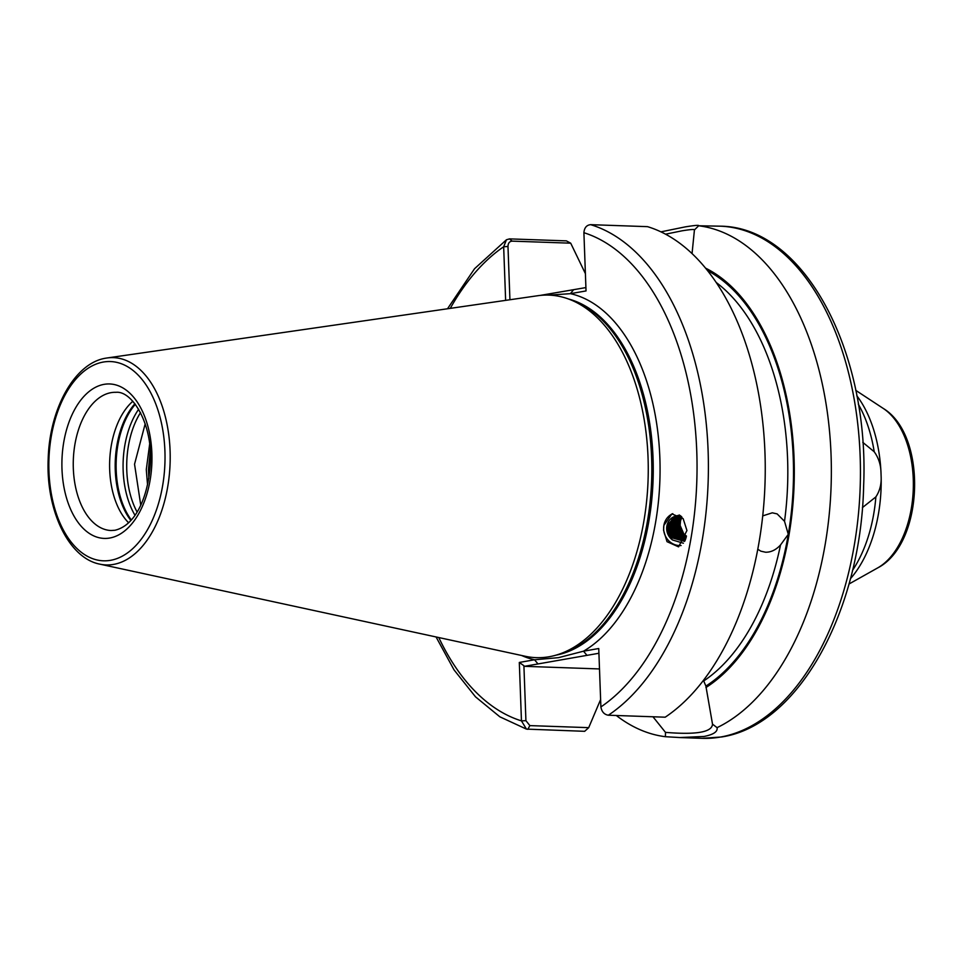 <?xml version="1.0" encoding="UTF-8"?>
<svg xmlns="http://www.w3.org/2000/svg" width="963" height="963" viewBox="0 0 963 963"><rect width="100%" height="100%" fill="white"/><g stroke="black" fill="none" stroke-linecap="round" stroke-linejoin="round"><path stroke-width="1.44" d="M762.732 515.879L772.302 512.81L777.141 513.905L784.52 521.308L788.288 534.321L780.512 544.962C776.07 549.849 771.098 552.281 765.597 552.232L760.854 551.173L757.785 549.247M681.082 545.527A16.672 15.528 71.3 0 1 663.724 530.18A16.672 15.528 71.3 0 1 663.868 525.413L663.555 530.228L667.034 541.675L678.578 546.864L686.944 530.529L683.14 518.624L671.921 513.905L663.868 525.413A16.672 15.528 71.3 0 1 672.8 513.652M862.788 442.354L874.211 451.755C878.425 457.618 880.664 464.25 880.952 471.641L881.157 477.263C881.422 484.57 879.664 491.118 875.873 496.908L862.415 507.597M692.048 253.594L694.443 229.844M660.931 231.854L685.259 226.883C694.805 225.342 699.27 224.969 698.669 225.775L694.395 229.952C694.841 229.134 690.736 229.423 682.093 230.807L665.541 234.178M140.742 505.094L134.543 464.202L145.184 423.804M128.573 522.728A69.143 40.241 92 0 1 109.674 461.277A69.143 40.241 92 0 1 132.81 401.306M600.611 699.547L588.706 727.655L584.661 731.314L526.46 729.111L521.452 720.866L519.31 662.448L534.537 659.775L558.468 657.657L583.518 651.193L598.745 648.52L600.888 706.938C601.731 711.777 604.222 714.534 608.339 715.22L665.192 717.194A256.23 149.145 92 0 0 764.971 453.079A256.23 149.145 92 0 0 647.509 226.654L590.656 224.668C586.587 225.065 584.336 227.75 583.903 232.709L586.034 290.934L570.409 293.667L549.127 295.111M537.836 295.713A181.381 105.581 92 0 1 569.001 299.18A181.381 105.581 92 0 1 648.075 480.056A181.381 105.581 92 0 1 556.59 654.984A181.381 105.581 92 0 1 549.175 656.742A181.381 105.581 92 0 1 525.256 656.272L99.863 564.149A103.715 60.368 92 0 0 113.538 564.414A103.715 60.368 92 0 0 170.114 451.635A103.715 60.368 92 0 0 107.049 357.983L537.836 295.713M679.818 737.55L702.196 738.332A256.23 149.145 92 0 0 720.468 737.056A256.23 149.145 92 0 0 860.441 471.774A256.23 149.145 92 0 0 720.059 226.173L698.669 225.775A256.23 149.145 92 0 1 831.069 455.126A256.23 149.145 92 0 1 717.074 727.655C717.856 731.675 713.475 734.613 703.941 736.478L679.818 737.55L665.409 736.707A256.23 149.145 92 0 1 616.296 715.497M675.34 516.18L667.419 525.208L667.046 529.855L670.669 538.257L672.619 540.014A13.422 12.495 71.3 0 1 666.757 529.951A13.422 12.495 71.3 0 1 673.847 516.758L680.468 515.735M676.339 515.927L669.381 524.546L669.008 529.193L672.631 537.595L684.609 541.362M684.585 541.387L671.957 537.823L668.334 529.409L668.707 524.775L675.99 515.999M677.374 515.747L671.343 523.884L670.97 528.518L674.594 536.921L684.777 541.025M684.705 541.17L673.931 537.149L670.308 528.747L670.681 524.113L677.025 515.795M678.434 515.65L673.306 523.222L672.932 527.856L676.556 536.259L685.09 540.399M684.97 540.64L675.894 536.487L672.27 528.085L672.643 523.439L678.072 515.674M679.529 515.662L675.28 522.548L674.894 527.194L678.53 535.597L685.463 539.545M685.331 539.858L677.856 535.825L674.232 527.423L674.606 522.777L679.156 515.65M680.588 515.843L677.242 521.886L676.869 526.52L680.492 534.934L685.849 538.473M685.716 538.859L679.818 535.151L676.195 526.749L676.568 522.115L680.275 515.711M686.487 536.114L683.754 533.827L680.131 525.425L680.504 520.778L681.985 517.167M681.383 516.553L679.204 521.224L678.831 525.858L682.454 534.26L686.246 537.149M686.113 537.631L681.78 534.489L678.157 526.087L678.53 521.44L681.094 516.276M147.544 484.883L146.292 469.571L149.626 444.304M150.228 451.057L148.446 469.643L148.832 478.25M672.619 540.014L683.405 543.204M679.481 515.012L673.847 516.758M780.512 544.962A215.568 125.467 92 0 1 703.724 680.949L705.891 686.089L712.512 724.14L717.074 727.655M505.635 300.372L503.661 246.769L506.466 239.751L509.535 238.884L566.376 240.87L570.71 243.182L512.111 241.135C509.451 241.412 508.079 243.206 507.983 246.492L509.933 299.746M600.683 701.365A256.23 149.145 92 0 1 600.105 700.763M665.409 736.707L665.481 732.374L652.974 716.773M585.396 273.624L570.71 243.182M705.542 268.135A221.008 128.645 92 0 1 794.306 471.569A221.008 128.645 92 0 1 705.939 687.51M598.914 653.263L524.402 666.324L523.908 665.734L525.918 720.673L529.867 725.608L588.706 727.655M524.402 666.324L599.492 668.936M665.481 732.374C696.357 734.938 712.03 732.193 712.512 724.14L712.596 724.778M539.942 295.448L585.913 287.576M586.973 655.358L583.518 651.193A184.631 107.471 92 0 0 659.86 457.906A184.631 107.471 92 0 0 570.409 293.667L573.563 289.743M450.275 308.365A248.105 144.414 92 0 1 503.661 246.769L507.983 246.492M438.791 637.554A248.105 144.414 92 0 0 521.452 720.866L525.918 720.673M519.31 662.448L523.908 665.734M521.621 655.49A184.631 107.471 92 0 0 534.537 659.775L537.992 663.94M676.857 524.257L678.121 525.148M678.807 525.605L680.251 526.472M670.561 524.582L671.873 519.478M672.535 523.92L673.835 518.804M674.329 517.757L674.931 516.71M682.972 540.099L679.035 536.957L674.569 527.303M674.497 523.258L675.797 518.142M680.143 522.801L679.36 522.319M104.112 384.345A77.281 44.984 92 0 1 151.877 453.308A77.281 44.984 92 0 1 109.746 538.028A77.281 44.984 92 0 1 61.981 469.065A77.281 44.984 92 0 1 104.112 384.345M115.945 392.314A69.143 40.241 -88 0 0 111.022 392.663A69.143 40.241 -88 0 0 73.248 464.238A69.143 40.241 -88 0 0 111.13 530.517L114.958 530.252C135.602 525.425 148.302 496.872 150.336 463.42C152.876 424.31 132.316 390.533 115.945 392.314M137.059 511.967A70.155 40.831 92 0 1 140.514 412.621M134.952 515.205A71.587 41.662 92 0 1 138.648 409.251M131.269 519.912A71.587 41.662 92 0 1 135.302 404.304M130.824 520.417A71.418 41.565 92 0 1 134.892 403.762M883.264 408.432C927.766 435.324 923.962 544.167 877.702 567.893A84.624 49.257 -88 0 0 913.273 489.3A84.624 49.257 -88 0 0 883.264 408.432L855.734 390.34M569.759 299.457A179.756 104.63 92 0 1 652.577 480.212A179.756 104.63 92 0 1 557.36 654.756M568.447 298.975A179.756 104.63 92 0 1 653.07 480.236A179.756 104.63 92 0 1 556.036 655.153M569.001 299.18L573.214 300.757A179.925 104.726 92 0 1 651.65 480.176A179.925 104.726 92 0 1 560.911 653.708L556.59 654.984M105.978 358.152A103.715 60.368 92 0 1 107.049 357.983L105.894 358.164C74.645 362.87 49.45 408.818 48.186 459.086C45.863 510.005 68.445 558.167 99.863 564.149M103.294 362.052A99.695 58.021 92 0 1 164.914 451.021A99.695 58.021 92 0 1 110.564 560.31A99.695 58.021 92 0 1 48.944 471.352A99.695 58.021 92 0 1 103.294 362.052M856.781 395.697A112.358 65.4 92 0 1 880.952 471.641M874.211 451.755A113.887 66.291 -88 0 0 858.298 404.171M881.157 477.263A112.358 65.4 92 0 1 850.401 578.751M852.496 570.397A113.887 66.291 -88 0 0 875.873 496.908M716.195 282.484A215.568 125.467 92 0 1 784.52 521.308M707.528 270.603A219.624 127.838 92 0 1 788.288 534.321A219.624 127.838 92 0 1 705.891 686.089M590.656 224.668A256.23 149.145 92 0 1 708.118 451.093A256.23 149.145 92 0 1 608.339 715.22M583.903 232.709A248.105 144.414 92 0 1 696.779 451.791A248.105 144.414 92 0 1 600.888 706.938M509.535 238.884L512.111 241.135M527.82 729.328L529.867 725.608M720.059 226.173C803.997 226.618 869.517 351.038 863.642 485.713C861.091 610.674 798.616 725.488 721.576 736.972L702.196 738.332M877.702 567.893L848.981 584.023M506.466 239.751L474.566 268.701L447.506 308.774M436.058 636.952L454.055 669.911L475.505 696.827L499.869 716.821L526.46 729.111"/></g></svg>
